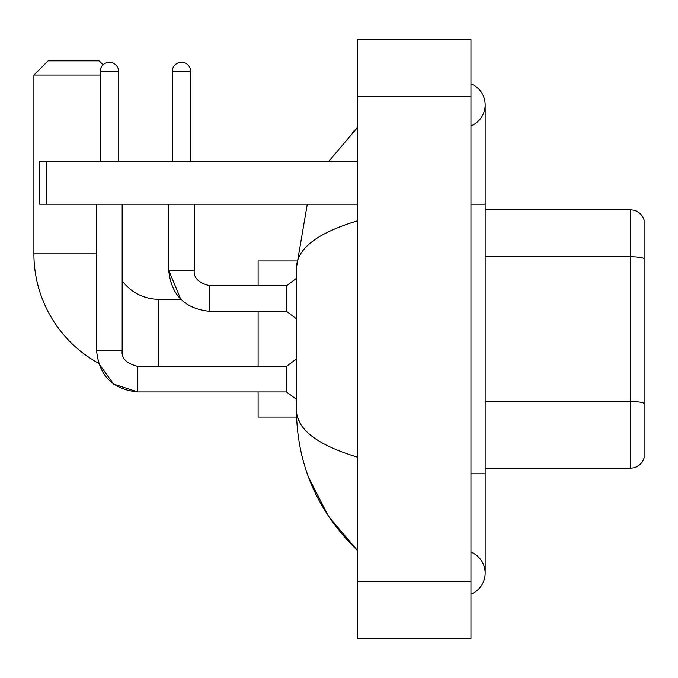 <?xml version="1.0" encoding="UTF-8"?>
<svg xmlns="http://www.w3.org/2000/svg" width="678" height="678" viewBox="0 0 678 678"><rect width="100%" height="100%" fill="white"/><g stroke="black" fill="none" stroke-linecap="round" stroke-linejoin="round"><path stroke-width="1.02" d="M644.1 220.079A14.187 14.187 0 0 0 630.481 209.866A14.187 14.187 0 0 1 644.1 220.079L644.1 457.921A14.187 14.187 0 0 1 630.481 468.134L485.168 468.134M644.1 258.547A14.187 2.466 180 0 0 630.481 256.767L630.481 209.866L485.168 209.866M470.973 594.191A22.705 22.705 0 0 0 470.973 552.095A22.705 22.705 0 0 1 470.973 594.191A22.705 22.705 0 0 0 485.168 573.147A22.705 22.705 0 0 1 470.973 594.191M470.973 83.809A22.705 22.705 0 0 1 470.973 125.905A22.705 22.705 0 0 0 470.973 83.809A22.705 22.705 0 0 1 485.168 104.853A22.705 22.705 0 0 0 470.973 83.809M357.45 220.859C317.312 232.961 296.972 248.589 296.43 267.759L296.43 410.241C296.879 429.344 317.219 444.971 357.45 457.142M357.45 638.422L470.973 638.422L470.973 39.578L357.45 39.578L357.45 638.422M296.43 267.759L307.278 204.188M328.525 161.618L357.45 127.557L328.525 161.618M308.524 477.244L328.542 516.416L357.45 550.443C317.372 511.543 297.032 464.803 296.43 410.241M300.685 424.148L297.439 417.046M137.778 366.417L137.778 391.935L113.573 384.062L98.564 363.255A124.879 124.879 0 0 1 33.9 253.852L33.9 75.055L48.087 60.859L99.174 60.859L103.09 64.774M158.779 366.391L158.779 299.269A45.409 45.409 0 0 1 122.167 280.717M100.175 75.055L33.9 75.055M258.115 311.329L258.115 366.391M258.115 391.935L258.115 417.046L296.549 417.046M296.549 260.954L258.115 260.954L258.115 285.785M100.175 161.618L100.175 71.504A9.221 9.221 0 0 1 109.395 62.283A9.221 9.221 0 0 1 118.616 71.504L118.616 161.618M96.623 350.78L122.167 350.78C121.311 358.348 126.515 363.552 137.778 366.391L286.497 366.391L286.497 391.935L137.778 391.935C112.811 389.46 99.09 375.748 96.623 350.78L96.623 204.188M122.167 350.78L122.167 204.188M172.263 161.618L172.263 71.504A9.221 9.221 0 0 1 181.484 62.283A9.221 9.221 0 0 1 190.704 71.504L190.704 161.618M158.779 299.269L180.755 299.269L168.712 270.175L194.255 270.175C193.399 277.743 198.603 282.946 209.866 285.785L286.497 285.785L286.497 311.329L209.866 311.329L209.866 285.811M46.672 204.188L39.578 204.188L39.578 161.618L46.672 161.618L46.672 204.188L357.45 204.188M357.45 161.618L46.672 161.618M644.1 403.291A14.187 2.466 180 0 0 630.481 401.512L630.481 256.767L485.168 256.767M630.481 468.134L630.481 401.512L485.168 401.512M470.973 473.812L485.168 473.812L485.168 104.853M470.973 204.188L485.168 204.188M357.45 581.665L470.973 581.665M357.45 96.335L470.973 96.335M33.9 253.852L96.623 253.852M100.175 71.504L118.616 71.504M209.866 285.785C198.603 282.946 193.399 277.743 194.255 270.175L194.255 204.188M172.263 71.504L190.704 71.504M485.168 473.812L485.168 573.147M357.45 127.557L352.509 132.329M357.45 550.443L352.509 545.671M286.497 391.935L296.43 399.384M286.497 366.391L296.43 358.942M168.712 204.188L168.712 270.175C171.178 295.142 184.899 308.863 209.866 311.329M286.497 311.329L296.43 318.779M286.497 285.785L296.43 278.336"/></g></svg>
